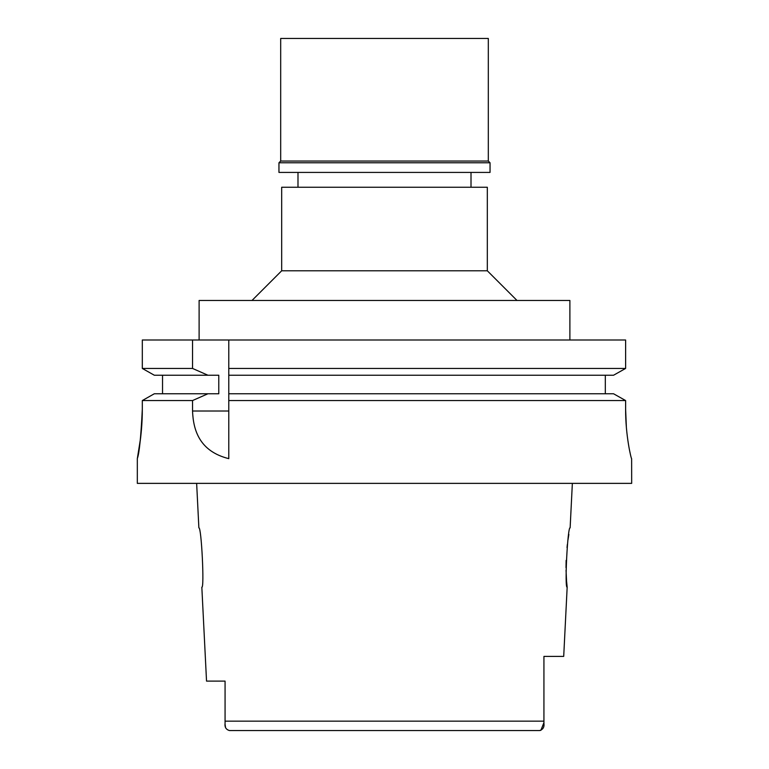 <?xml version="1.0" encoding="UTF-8"?>
<svg xmlns="http://www.w3.org/2000/svg" width="769" height="769" viewBox="0 0 769 769"><rect width="100%" height="100%" fill="white"/><g stroke="black" fill="none" stroke-linecap="round" stroke-linejoin="round"><path stroke-width="1.15" d="M225.067 723.158L225.067 723.36C224.567 727.205 226.048 729.598 229.498 730.55L539.502 730.55L540.876 730.329L543.933 722.639M225.067 694.503L225.067 707.855M225.067 681.113L206.534 681.113L225.067 681.113L225.067 721.159L543.933 721.159L543.933 699.684L543.933 721.899M229.498 730.55L249.194 730.55M519.806 730.55L539.502 730.55C542.952 729.598 544.433 727.205 543.933 723.36L543.933 656.399L563.706 656.399L567.166 587.189L566.599 581.374M225.067 721.159L225.067 723.369M225.086 724.408L225.519 727.445M206.534 681.113L201.834 587.189C204.544 588.996 201.411 526.342 198.873 527.861L196.643 483.374M543.933 678.095L543.933 656.399L543.933 678.095M572.357 483.374L570.127 527.861C567.676 525.861 564.417 588.91 567.166 587.189M566.542 580.605L566.042 570.252M566.013 567.714L566.119 560.39M567.022 547.566L567.387 544.317M567.983 539.896L568.868 534.397M487.325 270.794L487.325 187.252L281.675 187.252L281.675 270.794L487.325 270.794L516.989 300.458M569.887 340.004L569.887 300.458L199.113 300.458L199.113 340.004M613.556 393.766L625.62 400.553L613.556 393.766L228.778 393.766L228.778 368.447L625.62 368.447L625.62 340.004L142.313 340.004L142.313 368.447L154.319 375.234L142.313 368.447L192.538 368.447L207.938 375.234L218.781 375.234L218.781 393.766L154.319 393.766L142.313 400.553L154.319 393.766M228.778 368.447L228.778 340.004M228.778 393.766L228.778 458.555M228.778 370.754L228.778 373.013M228.778 396.006L228.778 400.553L625.62 400.553L625.62 409.214C625.437 435.254 631.262 459.41 631.628 458.651L631.676 483.374L137.324 483.374L137.324 458.651L140.612 437.955M625.62 340.004L625.62 368.447L613.556 375.234L625.62 368.447M605.309 375.234L605.309 393.766M162.538 393.766L162.538 375.234M142.313 409.214C140.958 436.821 139.314 453.21 137.372 458.391C136.478 462.371 142.448 437.282 142.313 409.214L142.313 400.553L192.538 400.553L192.538 411.011C193.279 430.275 199.555 451.326 228.778 458.651M192.538 340.004L192.538 368.447M166.979 400.553L192.538 400.553L207.938 393.766M140.621 437.917L141.563 428.295M228.778 375.234L613.556 375.234M626.379 427.468L625.62 409.214M154.319 375.234L207.938 375.234M488.315 38.45L280.685 38.45L280.685 161.048L488.315 161.048L488.315 38.45M488.315 161.048L490.045 162.778L278.955 162.778L280.685 161.048M278.955 162.778L278.955 172.419L490.045 172.419L490.045 162.778M192.538 411.011L228.768 411.021M471.013 172.419L471.013 187.252M297.988 172.419L297.988 187.252M281.675 270.794L252.011 300.458"/></g></svg>
